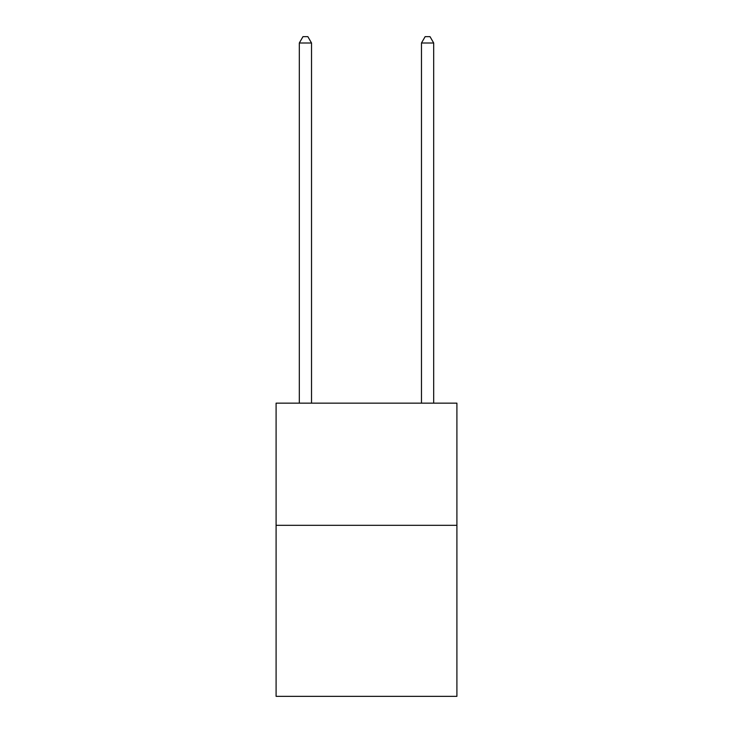 <?xml version="1.0" encoding="UTF-8"?>
<svg xmlns="http://www.w3.org/2000/svg" width="733" height="733" viewBox="0 0 733 733"><rect width="100%" height="100%" fill="white"/><g stroke="black" fill="none" stroke-linecap="round" stroke-linejoin="round"><path stroke-width="1.1" d="M456.906 525.314L456.906 696.35L276.094 696.35L276.094 403.15L456.906 403.15L456.906 525.314L276.094 525.314M311.525 403.15L311.525 43L299.311 43L299.311 403.15M299.311 43L302.976 36.65L307.86 36.65L311.525 43M433.689 403.15L433.689 43L421.475 43L421.475 403.15M421.475 43L425.14 36.65L430.024 36.65L433.689 43"/></g></svg>
